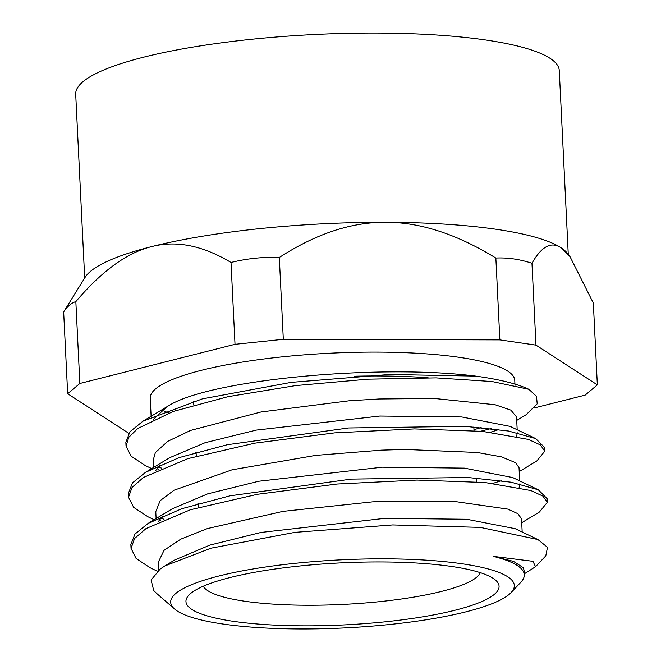 <?xml version="1.0" encoding="UTF-8"?>
<svg xmlns="http://www.w3.org/2000/svg" width="661" height="661" viewBox="0 0 661 661"><rect width="100%" height="100%" fill="white"/><g stroke="black" fill="none" stroke-linecap="round" stroke-linejoin="round"><path stroke-width="0.99" d="M516.728 420.421L526.082 414.769L537.203 403.838L536.509 396.336L528.866 389.304A208.992 41.412 177.2 0 0 475.614 376.101C381.298 363.988 213.387 379.092 169.894 404.97L142.933 421.197L202.316 398.889L291.179 382.372L389.635 374.473L475.614 376.101M354.577 376.225A182.486 36.165 -2.8 0 1 377.885 375.969A182.486 36.165 -2.8 0 1 428.138 377.77M481.142 427.518A182.486 36.165 -2.8 0 1 473.97 429.691M480.836 431.22L491.032 428.535M156.616 593.396L153.749 590.587L151.096 580.044L160.078 569.121L164.82 565.956L210.925 548.2L295.037 532.345L392.692 524.941L480.316 527.395L537.897 539.533L547.49 547.325L545.796 555.843L544.771 556.942M384.198 558.834A172.034 34.091 177.2 0 0 174.562 609.012A172.034 34.091 177.2 0 0 344.174 627.95A172.034 34.091 177.2 0 0 511.127 592.553A172.034 34.091 177.2 0 0 384.198 558.834M524.231 573.88L535.534 566.7L532.948 561.313L493.189 556.347A182.486 36.165 -2.8 0 1 524.272 574.756A182.486 36.165 -2.8 0 1 520.868 582.242L511.127 592.553M534.749 407.837L585.159 395.121L597.346 384.867L535.972 345.125L499.856 339.886L283.313 339.308L235.019 344.315L79.849 383.479L67.662 393.733L128.788 433.31M151.121 416.256L150.237 398.211A182.486 36.165 -2.8 0 1 376.72 352.098A182.486 36.165 -2.8 0 1 514.77 380.389L515.01 385.363M168.976 412.976A182.486 36.165 -2.8 0 1 164.06 411.051M164.82 565.956L174.678 559.999L209.975 545.069L261.087 532.427L384.859 518.34L466.757 519.265L515.183 528.684L537.897 539.533M158.045 521.959L162.623 516.018M131.109 546.589L130.845 544.631L134.976 534.047L148.097 523.405L172.323 508.763L207.661 493.866L258.724 481.249L382.347 467.195L464.353 468.128L512.746 477.573L538.318 489.793L547.085 498.642L546.837 500.526M519.744 483.902L519.149 487.479M198.614 503.946L197.879 503.756M155.533 470.797L160.078 464.89M128.598 495.271L128.366 493.478L132.423 482.927L145.519 472.309L169.761 457.66L205.042 442.738L256.146 430.113L379.844 416.042L461.75 416.967L510.16 426.386L535.707 438.598L544.606 447.489L544.35 449.406M517.249 432.74L516.662 436.334M196.11 452.802L195.367 452.611M153.055 419.644L167.175 406.548M148.097 523.405L181.841 508.697L230.053 495.816L351.297 479.109L468.087 477.506L511.16 482.2L538.318 489.793M164.019 519.257L160.64 518.141M145.519 472.309L179.156 457.602L227.351 444.713L348.529 427.973L465.361 426.337L508.483 431.022L535.707 438.598M161.491 468.104L158.111 466.988M126.102 444.209L125.863 442.333L129.928 431.79L142.933 421.197M157.434 571.244L150.138 567.758L136.108 558.479L131.06 548.382L134.571 538.517L145.998 528.585L190.426 509.747L257.567 494.271L337.135 484.026L417 480.068L485.009 482.522L530.783 490.528L542.929 496.114L547.275 502.393L539.384 512.06L521.727 522.727M154.17 519.736L147.775 516.679L133.671 507.367L128.523 497.237L132.093 487.372L143.495 477.432L187.947 458.602L255.072 443.126L334.631 432.872L414.521 428.915L482.522 431.377L528.255 439.383L540.458 444.96L544.755 451.24L536.831 460.957L519.224 471.59M478.589 478.233L476.366 478.63M151.675 468.591L145.09 465.443L131.118 456.173L126.044 446.084L128.763 437.334L137.777 428.502L173.165 411.464L228.004 396.683L295.616 385.594L367.88 379.183L436.086 377.885L491.974 381.521L528.858 389.304M490.611 432.203L498.898 429.526M516.555 416.926L510.895 410.142L495.048 404.73L434.434 398.476L379.009 398.988L349.52 400.748L261.029 411.977L190.575 430.418L167.811 441.3L155.36 452.57L153.261 459.965L153.616 467.418M157.07 468.31L158.243 469.541M493.073 483.356L501.41 480.671M519.025 467.707L515.72 462.75L501.6 456.891L477.349 452.479L404.805 449.439L381.513 450.141L315.801 455.371L232.077 469.806L174.05 490.222L160.16 500.674L155.781 511.68M159.59 519.472L160.763 520.694M522.182 532.031L521.537 518.86L517.927 513.704L507.805 509.11L454.09 501.402L384.024 501.286L372.498 501.864L282.949 511.374L207.298 528.602L180.759 539.169L164.027 550.349L158.276 562.263L158.648 570.228M524.049 570.203L523.289 567.683L513.523 561.396L493.189 556.347M63.654 311.893C67.604 306.183 71.669 302.763 75.841 301.639C101.794 270.985 127.069 252.642 151.691 246.594A243.818 48.319 177.2 0 0 85.178 277.223L63.654 311.893L67.662 393.733M79.849 383.479L75.841 301.639M535.972 345.125L531.965 263.285C541.524 246.421 551.175 241.224 560.916 247.693L569.989 256.592L593.338 303.027L597.346 384.867M283.313 339.308L279.314 257.468C315.983 233.763 351.495 222.038 385.85 222.294C420.189 222.22 456.858 234.134 495.857 258.046L499.856 339.886M569.989 256.592L567.708 253.626A243.818 48.319 177.2 0 0 560.916 247.693A243.818 48.319 177.2 0 0 385.85 222.294A243.818 48.319 177.2 0 0 151.691 246.594C176.297 240.216 202.737 245.512 231.011 262.475L235.019 344.315M231.011 262.475C246.999 258.517 263.103 256.848 279.314 257.468M495.857 258.046C507.78 257.501 519.819 259.244 531.965 263.285M84.691 278.008L75.701 94.226A242.083 47.972 -2.8 0 1 376.15 33.05A242.083 47.972 -2.8 0 1 559.28 70.57L568.27 254.361M480.34 572.674A139.331 27.605 -2.8 0 1 343.026 604.427A139.331 27.605 -2.8 0 1 203.258 586.224M380.488 561.949A156.74 31.059 -2.8 0 1 495.527 580.127A156.74 31.059 -2.8 0 1 344.026 624.926A156.74 31.059 -2.8 0 1 188.881 595.131A156.74 31.059 -2.8 0 1 380.488 561.949M535.542 566.708L545.209 556.471M174.562 609.012L156.194 593.024M547.275 502.393L547.085 498.642M544.771 451.24L544.59 447.489M131.043 548.382L130.861 544.631M128.515 496.659L128.358 493.486M126.036 446.084L125.854 442.333M517.183 429.741L516.538 416.562M519.678 480.886L519.034 467.707M156.12 518.555L155.756 511.11M524.272 574.756L524.041 570.013M476.523 481.803L476.333 478.06M474.02 430.658L473.838 426.907M198.779 507.301L198.597 503.558M196.276 456.156L196.094 452.405M193.772 405.003L193.59 401.244"/></g></svg>
